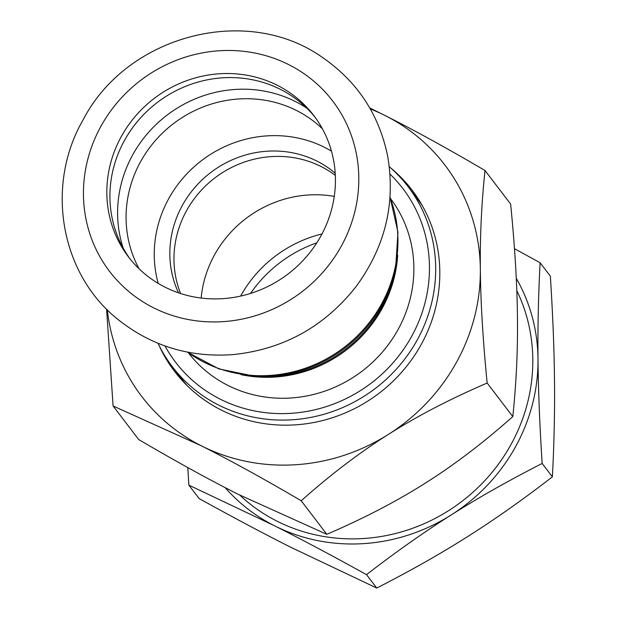 <?xml version="1.0" encoding="UTF-8"?>
<svg xmlns="http://www.w3.org/2000/svg" width="619" height="619" viewBox="0 0 619 619"><rect width="100%" height="100%" fill="white"/><g stroke="black" fill="none" stroke-linecap="round" stroke-linejoin="round"><path stroke-width="0.93" d="M250.556 293.429A127.754 120.999 142.6 0 1 316.82 242.834M225.154 487.633A180.106 170.589 -37.4 0 0 274.55 525.794L188.849 485.134L199.086 498.543C232.976 517.314 263.632 533.601 291.046 547.397L376.747 588.05C410.281 570.919 440.596 553.757 467.701 536.557C494.844 519.411 523.07 499.51 552.38 476.854C554.129 443.715 554.833 411.627 554.5 380.6C554.206 349.634 552.821 314.816 550.353 276.151L540.116 262.75C538.368 295.89 537.663 327.969 538.004 358.997A180.106 170.589 -37.4 0 0 516.269 278.264M514.466 248.683L540.116 262.75M542.151 463.453C508.617 480.584 478.301 497.746 451.197 514.946A180.106 170.589 -37.4 0 0 538.004 358.997C538.29 389.97 539.675 424.789 542.151 463.453L552.38 476.854M188.849 485.134L187.789 467.577M451.197 514.946C424.054 532.092 395.827 551.993 366.518 574.649C332.62 555.87 301.971 539.59 274.55 525.794A180.106 170.589 -37.4 0 0 451.197 514.946M376.747 588.05L366.518 574.649M240.613 296.091A121.835 115.397 142.6 0 1 240.768 295.797A121.835 115.397 142.6 0 1 322.004 233.936M516.803 290.597A174.806 165.575 142.6 0 1 459.391 503.27A174.806 165.575 142.6 0 1 239.661 495.038M113.084 405.979L138.71 439.552C176.237 461.573 209.501 479.872 238.516 494.457L326.832 534.329C363.964 518.327 396.872 501.212 425.555 482.975C454.315 464.846 483.4 442.717 512.795 416.587C516.277 383.641 517.832 350.725 517.461 317.857C517.167 285.088 514.9 247.159 510.644 204.077L485.01 170.511C481.528 203.458 479.973 236.373 480.344 269.25C480.638 302.01 482.905 339.939 487.161 383.022C450.028 399.015 417.121 416.13 388.438 434.368C359.678 452.497 330.592 474.626 301.198 500.756C263.679 478.735 230.407 460.435 201.399 445.85L113.084 405.979L106.584 309.067M107.304 309.786A190.698 180.624 -37.4 0 0 201.399 445.85A190.698 180.624 -37.4 0 0 388.438 434.368A190.698 180.624 -37.4 0 0 480.344 269.25A190.698 180.624 -37.4 0 0 385.211 115.606A190.698 180.624 -37.4 0 0 370.309 108.936M369.736 107.946L385.211 115.606C414.219 130.183 447.491 148.49 485.01 170.511M487.161 383.022L512.795 416.587M301.198 500.756L326.832 534.329M390.875 168.082A149.38 141.488 142.6 0 1 412.03 190.064A149.38 141.488 142.6 0 1 379.168 393.181A149.38 141.488 142.6 0 1 174.581 371.385A149.38 141.488 142.6 0 1 158.944 345.193M158.216 283.409A116.534 110.383 142.6 0 1 169.002 198.157A116.534 110.383 142.6 0 1 331.467 151.121M335.204 173.188A100.649 95.326 -37.4 0 0 317.067 161.172A100.649 95.326 -37.4 0 0 201.995 179.974A100.649 95.326 -37.4 0 0 178.527 292.833M335.328 175.378A100.649 95.326 -37.4 0 0 321.191 166.573A100.649 95.326 -37.4 0 0 208.1 183.541A100.649 95.326 -37.4 0 0 180.609 293.522M419.187 201.268A148.32 140.482 142.6 0 1 421.392 204.077L421.392 204.077M185.63 384.105L185.63 384.113A148.32 140.482 142.6 0 1 185.63 384.105A148.32 140.482 142.6 0 1 183.503 381.242M201.152 298.041A111.242 105.362 142.6 0 1 214.77 254.448A111.242 105.362 142.6 0 1 334.275 196.385M390.024 174.117A143.02 135.468 142.6 0 1 371.392 382.991A143.02 135.468 142.6 0 1 164.987 345.959M158.023 343.305A148.32 140.482 -37.4 0 0 172.33 366.688A148.32 140.482 -37.4 0 0 375.47 388.33A148.32 140.482 -37.4 0 0 408.091 186.659A148.32 140.482 -37.4 0 0 389.305 166.704M390.604 198.676A127.135 120.419 142.6 0 1 362.262 371.029A127.135 120.419 142.6 0 1 188.524 352.985M408.091 186.659L417.059 198.405A148.32 140.482 142.6 0 1 422.707 206.39M187.511 385.985A148.32 140.482 142.6 0 1 181.297 378.433L172.33 366.688M130.083 258.943A116.534 110.383 142.6 0 1 124.667 140.103A116.534 110.383 142.6 0 1 315.272 117.525M121.572 136.048A116.534 110.383 142.6 0 1 313.748 115.482A116.534 110.383 142.6 0 1 288.121 273.938A116.534 110.383 142.6 0 1 128.504 256.931A116.534 110.383 142.6 0 1 121.572 136.048M394.899 271.795A127.762 121.015 142.6 0 1 257.93 376.383L254.339 376.166A131.793 124.837 -37.4 0 0 395.634 268.275L394.899 271.795M241.101 374.673A127.135 120.419 -37.4 0 0 397.677 255.105M390.04 197.438A132.427 125.433 142.6 0 1 344.172 347.344A132.427 125.433 142.6 0 1 187.48 352.118M101.207 125.789A140.374 132.961 142.6 0 1 339.676 111.157A140.374 132.961 142.6 0 1 222.5 321.679A140.374 132.961 142.6 0 1 101.207 125.789M139.097 268.808A116.534 110.383 142.6 0 1 140.823 161.257A116.534 110.383 142.6 0 1 322.414 128.822M123.204 248.126A121.502 115.088 142.6 0 1 132.969 154.394A121.502 115.088 142.6 0 1 306.653 108.046M390.055 197.229L397.963 232.179L395.634 268.275M187.278 352.072L218.902 368.909L254.339 376.166M83.217 119.66C126.748 35.507 246.865 3.257 322.894 57.745C357.558 81.87 379.153 114.685 387.664 156.197C395.758 203.659 385.095 247.283 355.693 287.077C324.101 326.863 283.254 349.364 233.162 354.586C190.079 357.712 151.972 346.23 118.833 320.139C60.345 274.526 44.893 185.553 83.217 119.66"/></g></svg>
